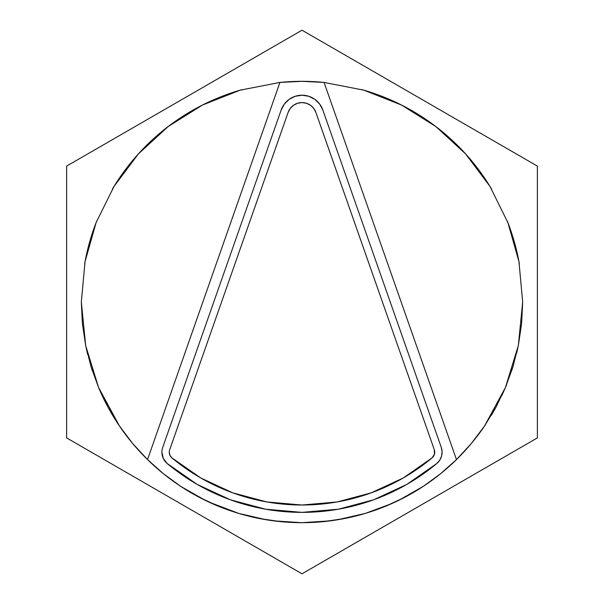 <?xml version="1.0" encoding="UTF-8"?>
<svg xmlns="http://www.w3.org/2000/svg" width="604" height="604" viewBox="0 0 604 604"><rect width="100%" height="100%" fill="white"/><g stroke="black" fill="none" stroke-linecap="round" stroke-linejoin="round"><path stroke-width="0.91" d="M432.086 457.862L403.162 478.021L371.188 492.864L337.123 501.962L302 505.019L266.877 501.962L232.812 492.864L200.838 478.021L171.913 457.862A7.354 7.354 0 0 1 169.686 449.784A7.354 7.354 0 0 0 169.271 452.215A7.354 7.354 0 0 1 169.686 449.784L288.116 112.412A14.715 14.715 0 0 1 315.884 112.412A14.715 14.715 0 0 0 288.116 112.412L169.686 449.784L288.116 112.412L290.252 108.426L293.491 105.277L297.538 103.261L302 102.574L306.462 103.261L310.509 105.277L313.748 108.426L315.884 112.412L434.314 449.784A7.354 7.354 0 0 1 432.086 457.862A7.354 7.354 0 0 0 434.465 454.17L432.086 457.862A203.019 203.019 0 0 1 171.913 457.862A203.019 203.019 0 0 0 171.966 457.908M161.91 452.215A14.715 14.715 0 0 0 167.195 463.51A14.715 14.715 0 0 1 161.91 452.215L163.299 458.451L167.195 463.51L197.168 484.4L230.305 499.78L265.601 509.202L302 512.373L338.399 509.202L373.695 499.78L406.832 484.4L436.805 463.51L439.742 460.18L441.562 456.126L442.083 451.709L441.26 447.345L322.823 109.973L319.622 104.001L314.76 99.282L308.697 96.255L302 95.213L295.303 96.255L289.24 99.282L284.378 104.001L281.177 109.973L162.74 447.345A14.715 14.715 0 0 0 161.91 452.215A14.715 14.715 0 0 1 162.74 447.345A14.715 14.715 0 0 0 161.91 452.215M205.466 500.437L180.777 486.401L163.503 473.8L147.527 459.591L132.646 443.479L119.441 425.971L108.04 407.239L98.55 387.466L91.068 366.847L85.677 345.594L81.329 302L85.043 261.66L96.074 222.68L114.043 186.379L138.346 153.967L168.161 126.546L202.491 105.036L240.166 90.162L279.931 82.431A220.671 220.671 0 0 1 324.069 82.431L363.834 90.162L401.509 105.036L435.839 126.546L465.654 153.967L489.957 186.379L507.926 222.68L518.957 261.66L522.671 302L518.323 345.594L505.45 387.466L484.559 425.971C476.835 437.485 467.473 448.689 456.473 459.591A220.671 220.671 0 0 1 147.527 459.591C136.527 448.689 127.165 437.485 119.441 425.971L98.55 387.466L85.677 345.594L82.416 323.903L81.329 302L85.043 261.66L96.074 222.68A220.671 220.671 0 0 0 85.043 261.66M98.505 387.36A220.671 220.671 0 0 0 119.501 426.062M423.374 486.296L398.534 500.437M365.352 513.385L392.087 503.449L365.352 513.385L337.538 519.795M337.704 519.765L330.479 520.829L302.091 522.671M301.547 522.671L273.521 520.829L266.326 519.772M266.462 519.795L238.731 513.408L218.572 506.295L199.192 497.266L180.777 486.401M238.648 513.385L208.652 501.954L238.648 513.385M324.069 82.431L456.473 459.591L471.354 443.479L484.559 425.971L495.959 407.239L505.45 387.466L512.932 366.847L518.323 345.594L521.584 323.903L522.671 302L518.957 261.66A220.671 220.671 0 0 0 507.926 222.68L489.957 186.379L465.654 153.967L435.839 126.546L401.509 105.036L363.834 90.162L324.069 82.431A220.671 220.671 0 0 0 279.931 82.431L302 81.329L324.069 82.431L456.473 459.591L440.497 473.8L423.223 486.401L404.808 497.266L385.428 506.295L365.269 513.408L344.507 518.542L323.359 521.637L302 522.671L280.641 521.637L259.493 518.542L239.78 513.725M489.995 186.432A220.671 220.671 0 0 0 363.834 90.162M96.074 222.68L114.043 186.379L138.346 153.967L168.161 126.546L202.491 105.036L240.166 90.162A220.671 220.671 0 0 0 114.005 186.432M147.527 459.591L279.931 82.431L147.527 459.591M519.334 263.767L518.783 260.754M508.983 225.473L507.292 221.056M491.581 189.052L488.674 184.318M467.564 156.104L463.683 151.808M437.681 127.972L433.332 124.666M402.959 105.775L398.912 103.745M364.589 90.389L361.992 89.634M242.008 89.634L239.411 90.389M205.088 103.745L201.041 105.775M170.668 124.666L166.319 127.972M140.317 151.808L136.436 156.104M115.326 184.318L112.419 189.052M96.708 221.056L95.017 225.473M85.217 260.754L84.666 263.767M85.564 345.05L87.663 354.488M90.804 365.964L92.185 370.38M98.331 386.945L102.25 395.801M107.716 406.643L112.57 415.197M118.98 425.291L124.613 433.272M132.034 442.74L138.701 450.433M146.742 458.821L155.107 466.681M162.748 473.189L171.921 480.256M180.09 485.941L182.363 487.428M205.149 500.286L209.316 502.264M364.265 513.71L365.269 513.408M394.88 502.173L398.851 500.286M421.637 487.428L423.91 485.941M432.079 480.256L441.252 473.189M448.893 466.681L457.258 458.821M465.299 450.433L471.966 442.74M472.585 441.992L485.02 425.291M491.422 415.212L496.284 406.643M501.735 395.824L505.669 386.945M505.873 386.447L506.65 384.559M511.792 370.433L513.173 366.062M516.563 353.559L518.383 345.322M240.166 90.162L279.931 82.431M518.957 261.66L507.926 222.68M162.74 447.345L281.177 109.973A22.069 22.069 0 0 1 322.823 109.973A22.069 22.069 0 0 0 281.177 109.973M441.26 447.345L322.823 109.973L441.26 447.345A14.715 14.715 0 0 1 436.805 463.51A14.715 14.715 0 0 0 441.26 447.345M406.892 484.363A210.373 210.373 0 0 0 436.805 463.51A210.373 210.373 0 0 1 167.195 463.51A210.373 210.373 0 0 0 197.108 484.363M197.236 484.431A210.373 210.373 0 0 0 406.764 484.431M266.877 501.962L233.967 493.279M434.729 451.966A7.354 7.354 0 0 0 434.314 449.784L434.465 454.17M200.785 477.99A203.019 203.019 0 0 0 266.938 501.969M337.062 501.969A203.019 203.019 0 0 0 403.215 477.99M171.913 457.862L169.958 455.333A7.354 7.354 0 0 0 169.966 455.341L169.271 452.215M315.884 112.412L434.314 449.784M293.491 105.277L297.538 103.261M66.614 166.1L66.614 437.9L302 573.8L537.386 437.9L537.386 166.1L302 30.2L66.614 166.1L66.614 437.9L302 573.8L537.386 437.9L537.386 166.1L302 30.2L66.614 166.1"/></g></svg>
